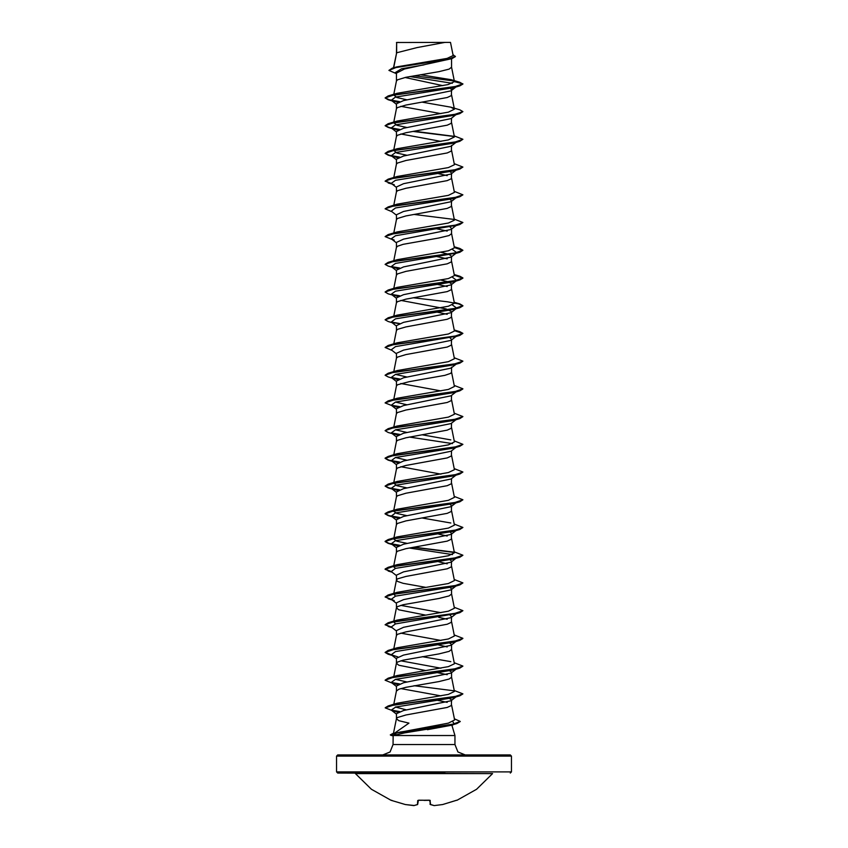 <?xml version="1.0" encoding="UTF-8"?>
<svg xmlns="http://www.w3.org/2000/svg" width="848" height="848" viewBox="0 0 848 848"><rect width="100%" height="100%" fill="white"/><g stroke="black" fill="none" stroke-linecap="round" stroke-linejoin="round"><path stroke-width="1.27" d="M430.159 804.381L434.176 805.6L442.688 804.519L456.468 800.321M456.955 800.342L476.523 789.255L492.624 773.546L355.376 773.546L371.477 789.255L391.045 800.342L405.312 804.519L413.824 805.6L417.417 804.519L417.767 800.565L418.711 800.205L430.063 800.353L430.583 804.519L429.639 800.3M402.959 773.1L355.376 773.546M445.041 773.1L337.716 773.1L492.624 773.546M510.284 773.1L511.45 771.934L511.45 756.13L336.55 756.13L336.55 771.934L511.45 771.934M337.716 773.1L336.55 771.934M393.663 67.787L396.62 52.82L396.62 42.548L450.553 42.4L444.882 42.4L416.951 47.615L396.62 52.82L393.514 67.829M511.45 756.13L510.284 754.964L337.716 754.964L336.55 756.13M465.276 754.964L457.941 751.932L454.91 744.597L393.09 744.597L390.059 751.932L382.724 754.964L465.276 754.964L382.724 754.964M451.793 724.775L454.91 735.534L454.91 744.597M396.143 734.559L393.737 734.156M394.235 733.393L408.98 723.174L398.899 720.673L396.408 718.786M393.09 744.597L393.186 735.534L454.91 735.534M448.433 697.756L451.592 699.897L451.019 700.798L403.51 710.518L396.408 713.74L396.408 718.712M451.592 699.897L451.316 705.547L447.214 707.444L405.927 715.002L397.521 717.525L396.419 718.638L393.493 733.35M396.62 42.548L396.408 53.307M395.868 73.426L388.872 70.395L396.323 67.448L451.973 58.607L404.485 69.006L396.408 73.193L396.408 81.026M451.592 58.724L451.592 67.236L449.101 69.123L438.914 71.645L405.927 77.316L397.521 79.839L396.419 80.963L393.758 94.329M455.927 87.005L451.019 90.842L403.51 100.562L396.408 103.806L396.408 108.756M451.592 90.386L451.316 95.591L447.214 97.488L405.927 105.046L397.521 107.569L396.419 108.682L393.758 122.059M455.927 114.724L451.009 118.572L403.51 128.292L396.408 131.525L396.408 136.486M451.592 118.116L451.316 123.32L447.214 125.207L405.927 132.765L397.521 135.288L396.419 136.411L393.758 149.789M451.592 145.39L451.019 146.291L403.51 156.011L396.408 159.254L396.408 164.205M451.592 145.845L451.316 151.039L447.214 152.937L405.927 160.495L397.521 163.017L396.419 164.13L393.758 177.508M455.927 170.183L451.019 174.02L403.51 183.74L396.408 186.973L396.408 191.934M451.592 173.564L451.316 178.769L447.214 180.656L405.927 188.224L397.521 190.736L396.419 191.86L393.758 205.237M450.214 199.439L451.592 200.838L451.019 201.75L403.51 211.459L396.408 214.703L396.408 219.653M451.592 200.838L451.316 206.499L447.214 208.385L405.927 215.943L397.521 218.466L396.419 219.59L393.758 232.956M450.214 227.158L451.592 228.568L451.019 229.469L403.521 239.189L396.408 242.422L396.408 247.383M451.592 228.568L451.592 233.592L449.101 235.479L438.914 238.002L403.15 244.298L397.521 246.196L396.408 247.446M448.889 254.315L451.592 256.287L451.009 257.198L403.51 266.919L396.408 270.152L396.408 275.102M451.592 256.287L451.316 261.947L447.214 263.834L405.927 271.392L397.521 273.915L396.419 275.038L393.758 288.415M448.889 282.045L451.592 284.016L451.019 284.917L403.51 294.638L396.408 297.881L396.408 302.831M451.592 284.016L451.316 289.666L447.214 291.564L405.927 299.121L397.521 301.644L396.419 302.757L393.758 316.134M400.754 300.393L446.08 308.905L451.592 311.735L451.019 312.647L403.51 322.367L396.408 325.6L396.408 330.561M451.592 311.735L451.316 317.396L447.214 319.283L405.927 326.851L397.521 329.363L396.419 330.487L393.758 343.864M450.214 338.066L451.592 339.465L451.009 340.377L403.51 350.086L396.408 353.33L396.408 358.28M451.592 339.465L451.316 345.125L447.214 347.012L405.927 354.57L397.521 357.093L396.419 358.216L393.758 371.583M393.758 399.313L396.419 385.935L397.521 384.822L409.086 381.664L444.85 375.367L450.479 373.48L451.592 372.219L451.592 367.195L451.019 368.096L403.521 377.816L396.408 381.049L396.408 386.01M455.927 391.977L451.019 395.825L403.51 405.545L396.408 408.778L396.408 413.729M451.592 395.369L451.316 400.574L447.214 402.461L405.927 410.019L397.521 412.541L396.419 413.665L393.758 427.042M455.927 419.707L451.019 423.544L403.51 433.264L396.408 436.508L396.408 441.458M451.592 423.088L451.316 428.293L447.214 430.19L405.927 437.748L397.521 440.271L396.419 441.384L393.758 454.761M455.927 447.426L451.019 451.274L403.51 460.994L396.408 464.227L396.408 469.188M451.592 450.818L451.316 456.023L447.214 457.909L405.927 465.478L397.521 467.99L396.419 469.114L393.758 482.491M455.938 475.156L451.009 478.993L403.51 488.713L396.408 491.957L396.408 496.981M451.592 478.548L451.316 483.742L447.214 485.639L405.927 493.197L397.521 495.72L396.419 496.843L393.557 511.238L397.214 509.171L448.433 500.32L454.443 497.373L451.592 483.042M450.214 504.412L451.592 505.821L451.019 506.722L403.521 516.443L396.408 519.676L396.408 524.636M451.592 506.267L451.316 511.471L447.214 513.358L405.927 520.926L397.521 523.449L396.419 524.562L393.748 538.575M450.214 532.141L451.592 533.54L451.019 534.452L403.5 544.172L396.408 547.405L396.408 552.355M451.592 533.54L451.316 539.201L447.214 541.088L405.927 548.645L397.521 551.168L396.419 552.292L393.673 566.082M450.214 559.86L451.592 561.27L451.019 562.171L403.51 571.891L396.408 575.135L396.408 580.085M451.592 561.27L451.316 566.92L447.214 568.817L405.927 576.375L397.521 578.898L396.419 580.011L393.758 593.388M450.214 587.59L451.592 588.989L451.019 589.901L403.521 599.621L396.408 602.854L396.408 607.878L398.899 609.776L425.707 615.086M451.592 588.989L451.592 594.013L449.101 595.911L438.914 598.434L403.15 604.73L397.521 606.617L396.408 607.878M450.214 615.319L451.592 616.719L451.009 617.63L403.51 627.34L396.408 630.583L396.408 635.534M451.592 616.719L451.316 622.368L447.214 624.266L405.927 631.824L397.521 634.346L396.419 635.47L393.758 648.837M448.889 642.477L451.592 644.448L451.019 645.349L403.521 655.069L396.408 658.302L396.408 663.327L398.899 665.224L425.707 670.535M451.592 644.448L451.592 649.473L449.101 651.359L438.914 653.882L403.15 660.179L397.521 662.076L396.408 663.327M448.433 670.037L451.592 672.167L451.019 673.079L403.51 682.788L396.408 686.032L396.408 690.982M451.592 672.167L451.592 677.192L449.101 679.089L438.914 681.601L405.927 687.272L398.899 689.17L396.408 691.056M430.233 61.31L433.275 61.819M405.005 77.518L442.921 85.595M450.542 88.457L451.592 89.941L455.1 87.249M400.765 106.307L441.002 113.664M400.754 134.037L441.002 141.383M450.214 171.709L451.592 173.109M438.734 173.692L447.246 175.621M434.759 228.419L447.246 231.08M441.002 252.291L448.433 254.156M434.759 256.149L447.246 258.799M441.002 280.01L448.433 281.886M434.759 283.879L447.246 286.529M434.759 311.598L447.246 314.248M433.953 366.908L434.759 367.046M400.754 383.561L441.002 390.917M433.953 394.638L434.759 394.776M433.953 422.368L434.759 422.505M433.953 450.087L434.759 450.224M400.754 466.739L441.002 474.096M433.953 533.265L434.759 533.403M438.734 534.123L447.235 536.053M438.734 561.842L447.246 563.782M396.408 580.159L397.521 581.421L403.15 583.307L425.707 587.357M433.953 588.713L434.759 588.851M400.754 605.366L441.002 612.722M433.953 616.443L434.759 616.581M438.734 617.302L447.246 619.231M400.754 633.096L441.002 640.441M438.734 645.021L447.246 646.96M400.754 660.815L441.002 668.171M433.953 671.892L447.246 674.679M400.754 688.544L441.002 695.89M433.953 699.621L447.246 702.409M388.872 70.395L392.327 68.179L396.716 66.875L447.087 58.406L453.161 55.512L450.553 42.4M452.26 83.305L409.764 76.564M396.408 73.85L395.03 72.758L401.539 68.794L424 64.819M451.973 58.607L455.376 56.551L452.97 54.569M397.786 102.396L391.257 100.234L395.528 97.085L453.775 87.641L459.786 85.871L462.87 84.1L459.701 82.203L451.263 79.723L420.428 74.741M454.072 80.963L414.28 75.758M392.327 68.179L448.412 59.286L455.376 56.318M454.454 81.62L448.03 84.535L397.214 93.291L388.214 95.962L454.093 86.899L462.87 83.867L454.454 81.62L451.263 79.723M454.369 718.797L460.22 721.447L452.079 724.489L392.677 733.584L448.359 723.09L454.592 719.92L451.592 704.847M406.383 709.882L395.391 707.073M454.242 690.431L462.87 693.823L454.093 696.855L388.214 705.928L397.203 703.246L448.433 694.395L454.443 691.449L451.592 677.128M406.987 682.025L395.528 679.312M393.557 677.584L394.034 676.916M454.242 662.701L462.87 666.104L454.093 669.125L388.214 678.199L397.203 675.527L448.433 666.676L454.443 663.719L451.592 649.398M450.797 661.663L422.293 656.67M454.242 634.982L462.87 638.374L454.093 641.406L388.214 650.469L397.203 647.798L448.433 638.947L454.443 636L451.592 621.669M395.528 623.863L393.748 621.754M394.034 621.467L397.203 620.079L448.433 611.228L454.443 608.27L451.592 593.95M395.528 596.144L393.748 594.024M394.034 593.748L397.203 592.349L448.433 583.498L454.443 580.551L451.592 566.22M395.528 568.414L393.557 566.687L397.214 564.62L448.433 555.769L454.443 552.822L451.592 538.501M406.998 543.409L396.917 541.183L393.557 538.957M394.034 538.289L397.203 536.901L448.433 528.05L454.443 525.092L451.592 510.772M450.797 523.036L422.293 518.043M406.998 515.679L396.906 513.453L393.557 511.238M406.998 487.95L396.906 485.734L393.748 483.127M454.242 468.626L462.87 472.029L454.093 475.05L388.214 484.123L397.203 481.452L448.433 472.601L454.443 469.644L451.592 455.323M406.998 460.231L395.528 457.517M454.242 440.896L462.87 444.299L454.093 447.32L388.214 456.394L397.203 453.722L448.433 444.871L454.443 441.925L451.592 427.593M450.797 439.858L422.293 434.865M406.998 432.501L395.528 429.788M454.242 413.177L462.87 416.58L454.093 419.601L388.214 428.675L397.203 426.003L448.433 417.142L454.443 414.195L451.592 399.874M406.987 404.782L395.528 402.058M454.242 385.448L462.87 388.85L454.093 391.871L388.214 400.945L397.203 398.274L448.433 389.423L454.443 386.465L451.592 372.145M406.998 377.053L395.528 374.339M454.242 357.729L462.87 361.131L454.093 364.152L388.214 373.215L397.203 370.544L448.433 361.693L454.443 358.746L451.592 344.415M454.327 330.423L459.786 331.632L462.87 333.402L454.093 336.423L388.214 345.496L397.214 342.825L448.433 333.974L454.443 331.017L451.592 316.696M454.327 302.694L459.786 303.902L462.87 305.672L454.093 308.693L388.214 317.767L397.214 315.096L448.433 306.245L454.443 303.298L451.592 288.967M454.327 274.964L459.786 276.183L462.87 277.953L454.093 280.974L388.214 290.048L397.203 287.377L448.433 278.526L454.443 275.568L451.592 261.248M454.327 247.245L459.786 248.453L462.87 250.224L454.093 253.245L388.214 262.318L397.203 259.647L448.433 250.796L454.443 247.849L451.592 233.518M454.242 219.102L462.87 222.494L454.093 225.526L388.214 234.589L397.203 231.917L448.433 223.066L454.443 220.12L451.592 205.788M454.242 191.372L462.87 194.775L454.093 197.796L388.214 206.87L397.203 204.198L448.433 195.347L454.443 192.39L451.592 178.069M394.034 177.868L397.203 176.469L448.433 167.618L454.443 164.671L451.592 150.34M406.987 155.248L396.917 153.032L393.748 150.425M454.242 135.924L462.87 139.326L454.093 142.347L388.214 151.421L397.203 148.75L448.433 139.888L454.443 136.941L451.592 122.621M406.998 127.529L396.906 125.303L393.748 122.695M450.786 107.155L459.786 109.827L462.87 111.597L454.093 114.618L388.214 123.691L397.203 121.02L448.433 112.169L454.443 109.222L450.786 107.155L422.293 102.163M406.998 99.799L396.906 97.573L393.748 94.976M452.132 725.178L404.56 732.895L393.186 735.534M462.87 111.597L459.786 113.6L453.775 115.37L395.528 124.815L391.257 127.953L397.786 130.126M462.87 139.326L459.786 141.319L453.775 143.089L395.528 152.534L391.257 155.682L397.786 157.845M454.242 163.643L462.87 167.045L459.786 169.049L453.775 170.819L395.528 180.264L391.257 183.412L396.408 187.429M462.87 194.775L459.786 196.778L453.775 198.549L395.528 207.983L391.257 211.131L396.408 215.159M456.171 225.356L395.528 235.712L391.257 238.86L394.225 240.132M452.472 249.577L456.743 252.725M456.171 253.086L395.528 263.442L391.257 266.59L397.786 268.752M452.472 277.296L456.743 280.444L453.775 281.716L395.528 291.161L391.257 294.309L397.786 296.471M452.472 305.026L456.743 308.174L453.775 309.446L395.528 318.89L391.257 322.039L394.225 323.311L388.214 321.54L385.13 319.77L393.907 316.749L459.786 307.676L462.87 305.905L458.779 303.86L447.373 301.824L413.241 297.733M456.171 336.264L395.528 346.609L391.257 349.758L396.408 353.775M451.019 368.096L456.722 363.644L453.775 364.894L395.528 374.339L391.257 377.487L397.786 379.65M462.849 388.967L459.786 390.854L453.775 392.624L395.528 402.058L391.257 405.206L397.786 407.379M456.722 419.092L456.171 419.431M462.849 416.697L459.786 418.573L453.775 420.343L395.528 429.788L391.257 432.936L397.786 435.098M409.266 437.08L452.472 443.652M456.722 446.811L456.171 447.161M462.87 444.299L459.786 446.302L453.775 448.073L395.528 457.517L391.257 460.665L397.786 462.828M462.87 472.029L459.786 474.021L453.775 475.802L395.528 485.236L391.257 488.384L397.786 490.547M454.242 496.356L462.87 499.748L459.786 501.751L453.775 503.521L395.528 512.966L391.257 516.114L397.786 518.276M456.722 529.989L456.171 530.339M462.849 527.594L459.786 529.481L453.775 531.251L395.528 540.695L391.257 543.833L397.786 546.006M409.266 547.988L452.472 554.55M462.849 555.313L459.786 557.2L453.775 558.97L395.528 568.414L391.257 571.563L396.408 575.58M456.722 585.438L453.775 586.699L395.528 596.144L391.257 599.292L394.225 600.564M456.171 613.517L395.528 623.863L391.257 627.011L396.408 631.029M451.019 645.349L456.743 640.876L453.775 642.148L395.528 651.593L391.257 654.741L397.786 656.903M456.743 668.595L453.775 669.878L395.528 679.312L391.257 682.46L396.408 686.488M394.225 683.742L397.786 684.633M451.019 700.798L456.743 696.325L453.775 697.597L395.836 706.967L391.257 710.083L397.924 712.288M452.8 721.669L454.051 724.001L450.797 725.4L427.392 729.715M459.786 85.871L393.907 94.944L385.13 97.965L388.214 99.735L399.111 101.834M459.786 113.6L393.907 122.663L385.13 125.695L388.214 127.454L399.111 129.553M413.241 131.387L454.252 136.56M459.786 141.319L393.907 150.393L385.13 153.414L388.214 155.184L399.111 157.283M459.786 169.049L393.907 178.122L385.13 181.143L391.681 183.74M459.786 196.778L393.907 205.841L385.13 208.862L392.073 211.767M462.87 222.494L459.786 224.497L393.907 233.571L385.13 236.592L392.062 239.496M454.369 247.478L462.849 250.34M462.87 250.224L459.786 252.227L393.907 261.29L385.13 264.322L388.214 266.092L394.225 267.862M391.829 266.95L399.111 268.18M454.369 275.208L462.87 278.176L459.786 279.946L393.907 289.02L385.13 292.041L388.214 293.811L394.225 295.581M391.829 294.669L399.111 295.91M391.829 322.399L399.111 323.629M454.369 330.656L462.849 333.518M462.87 333.402L459.786 335.395L393.907 344.468L385.13 347.489L392.073 350.394M462.849 361.237L459.786 363.124L393.907 372.198L385.13 375.219L388.214 376.989L394.225 378.759M391.829 377.848L399.111 379.088M459.786 390.854L393.907 399.917L385.13 402.948L394.225 406.489M391.829 405.577L399.111 406.807M459.786 418.573L393.907 427.646L385.13 430.667L388.214 432.438L394.225 434.208M391.829 433.296L399.111 434.536M459.786 446.302L393.907 455.376L385.13 458.397L388.214 460.167L399.111 462.255M459.786 474.021L393.907 483.095L385.13 486.116L388.214 487.886L399.111 489.985M459.786 501.751L393.907 510.825L385.13 513.846L388.214 515.616L399.111 517.715M459.786 529.481L393.907 538.544L385.13 541.575L388.214 543.335L399.111 545.434M413.241 547.267L454.252 552.44M459.786 557.2L393.907 566.273L385.13 569.294L391.681 571.891M462.849 583.042L459.786 584.929L393.907 594.003L385.13 597.024L391.681 599.621M462.849 610.772L459.786 612.648L393.907 621.722L385.13 624.743L391.681 627.35M462.849 638.491L459.786 640.378L393.907 649.451L385.13 652.472L388.214 654.243L394.225 656.013M462.849 666.221L459.786 668.107L393.907 677.17L385.13 680.202L392.062 683.096M391.829 682.831L399.111 684.06M462.849 693.94L459.786 695.826L394.108 704.858L385.151 707.879L394.331 711.387M391.903 710.486L399.249 711.737M460.21 721.563L456.881 723.598L400.277 732.089L390.303 734.93L393.154 735.566M388.214 95.962L385.13 97.965M385.151 97.849L389.147 99.757L399.567 101.665M388.214 123.691L385.13 125.695M385.151 125.578L389.147 127.486L399.567 129.394M414.047 131.249L453.966 136.274M388.214 151.421L385.13 153.414M385.151 153.297L389.147 155.205L399.567 157.113M462.87 167.045L454.093 170.077L388.214 179.14L385.13 181.143M385.151 181.027L391.278 183.422M388.214 206.87L385.13 208.862M414.047 214.427L453.966 219.452M388.214 234.589L385.13 236.592M388.214 262.318L385.13 264.322M391.278 266.601L399.567 268.021M388.214 290.048L385.151 291.924M391.278 294.33L399.567 295.74M388.214 317.767L385.13 319.77M391.278 322.049L399.567 323.47M388.214 345.496L385.13 347.489M388.214 373.215L385.151 375.102M391.278 377.508L399.567 378.918M388.214 400.945L385.151 402.832M391.278 405.227L399.567 406.648M388.214 428.675L385.151 430.551M391.278 432.957L399.567 434.367M388.214 456.394L385.13 458.164L388.925 460.125L399.567 462.096M388.214 484.123L385.13 486.116M385.151 485.999L389.147 487.907L399.567 489.826M462.87 499.748L454.093 502.779L388.214 511.842L385.13 513.612L388.925 515.584L399.567 517.545M454.242 524.075L462.87 527.477L454.093 530.498L388.214 539.572L385.13 541.342L388.925 543.303L399.567 545.275M414.047 547.13L453.966 552.154M454.242 551.804L462.87 555.207L454.093 558.228L388.214 567.301L385.13 569.061L391.278 571.584M454.242 579.523L462.87 582.926L454.093 585.947L388.214 595.02L385.13 597.024M385.151 596.907L391.278 599.303M454.242 607.253L462.87 610.655L454.093 613.676L388.214 622.75L385.13 624.743M385.151 624.637L391.278 627.032M388.214 650.469L385.13 652.472M385.151 652.356L391.278 654.751M388.214 678.199L385.151 680.085M391.278 682.481L399.567 683.901M414.047 685.756L453.966 690.781M388.214 705.928L385.172 707.762M391.31 710.126L399.715 711.578M392.677 733.584L390.303 734.93M398.655 42.4L396.408 42.548M429.056 800.205L418.361 800.3L417.693 804.487L413.962 805.589L405.312 804.519L414.121 805.536M434.176 805.6L442.688 804.519L455.811 800.565L442.688 804.519L434.176 805.6L430.307 804.487L434.176 805.6M455.811 800.565L456.902 800.205M429.957 803.999L430.307 804.487M429.067 800.205L430.233 800.565M391.098 800.205L392.189 800.565M417.767 800.565L418.933 800.205M393.758 704.296L396.419 690.919M393.758 676.566L396.419 663.189M393.758 621.118L396.419 607.74M393.758 260.686L396.419 247.309M454.443 109.222L451.592 94.891M454.443 81.503L451.592 67.172M393.09 735.884L390.843 735.28M394.225 101.506L388.214 99.735M394.225 129.235L388.214 127.454M394.225 156.954L388.214 155.184M394.225 184.684L388.214 182.914M453.775 226.268L459.786 224.497M453.775 253.997L459.786 252.227M453.775 281.716L459.786 279.946M453.775 309.446L459.786 307.676M453.775 337.175L459.786 335.395M453.775 364.894L459.786 363.124M394.225 461.937L388.214 460.167M394.225 489.656L388.214 487.886M394.225 517.386L388.214 515.616M394.225 545.116L388.214 543.335M392.073 572.199L388.214 571.064M453.775 586.699L459.786 584.929M392.073 599.918L388.214 598.794M453.775 614.429L459.786 612.648M392.073 627.647L388.214 626.513M453.775 642.148L459.786 640.378M453.775 669.878L459.786 668.107M453.775 697.597L459.786 695.826M450.797 725.4L456.881 723.598M391.257 100.234L396.408 104.251M391.257 127.953L396.408 131.981M455.927 142.453L451.019 146.291M391.257 155.682L396.408 159.7M456.319 197.605L451.019 201.75M456.319 225.324L451.019 229.469M391.257 238.86L396.408 242.878M456.319 253.054L451.009 257.198M391.257 266.59L396.408 270.607M456.743 280.444L451.019 284.917M391.257 294.309L396.408 298.326M456.743 308.174L451.019 312.647M391.257 322.039L396.408 326.056M456.319 336.232L451.009 340.377M391.257 377.487L396.408 381.505M391.257 405.206L396.408 409.234M391.257 432.936L396.408 436.953M391.257 460.665L396.408 464.683M391.257 488.384L396.408 492.402M455.927 502.885L451.019 506.722M391.257 516.114L396.408 520.131M455.927 530.604L451.019 534.452M391.257 543.833L396.408 547.861M455.927 558.334L451.019 562.171M455.927 586.053L451.019 589.901M391.257 599.292L396.408 603.31M456.319 613.486L451.009 617.63M391.257 654.741L396.408 658.758M456.722 668.616L451.019 673.079M391.257 710.083L396.408 714.09M454.051 724.001L451.857 725.708M397.203 620.079L388.214 622.75M397.203 592.349L388.214 595.02M397.214 564.62L388.214 567.301M397.203 536.901L388.214 539.572M397.214 509.171L388.214 511.842M454.242 329.999L459.786 331.632M454.242 302.27L459.786 303.902M454.242 274.551L459.786 276.183M454.242 246.821L459.786 248.453M397.203 176.469L388.214 179.14M424 800.385L428.982 800.258M392.147 800.544L391.045 800.342M417.693 804.487L413.962 805.589"/></g></svg>

